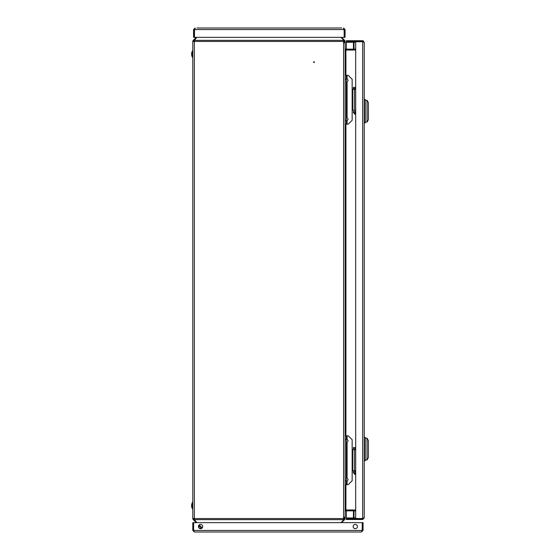 <?xml version="1.0" encoding="UTF-8"?>
<svg xmlns="http://www.w3.org/2000/svg" width="560" height="560" viewBox="0 0 560 560"><rect width="100%" height="100%" fill="white"/><g stroke="black" fill="none" stroke-linecap="round" stroke-linejoin="round"><path stroke-width="0.84" d="M313.621 62.139A0.392 0.392 0 0 1 314.006 61.747A0.392 0.392 0 0 1 314.398 62.139A0.392 0.392 0 0 1 314.006 62.524A0.392 0.392 0 0 1 313.621 62.139M343.588 41.454L192.794 41.454L192.794 518.546L343.588 518.546L343.588 39.97L340.963 37.345M196.896 37.345L194.271 40.439L193.718 39.886L196.266 37.345M343.588 518.546L343.588 520.03L340.963 522.655M196.266 522.655L193.718 520.114L194.271 519.561L196.896 522.655M202.195 527.954L199.171 524.937M343.588 517.405L345.149 517.041L345.149 42.959L343.588 42.595M345.926 75.369L345.926 50.029L345.149 50.029M345.149 509.971L345.926 509.971L345.926 484.631M355.684 509.971L345.926 509.971M345.926 50.029L355.684 50.029M194.271 40.439L193.802 40.908A0.777 0.777 0 0 0 193.571 41.454M193.718 39.886L193.249 40.355A1.554 1.554 0 0 0 192.794 41.454M343.588 519.645L194.348 519.645L194.348 40.355L343.588 40.355M193.571 518.546A0.777 0.777 0 0 0 193.802 519.092L194.271 519.561M192.794 518.546A1.554 1.554 0 0 0 193.249 519.645L193.718 520.114M201.866 528.262L198.87 525.266M344.372 42.644L344.372 41.552A0.777 0.777 0 0 0 344.141 40.999L343.588 40.453M344.372 42.518L345.149 42.518L345.149 41.552A1.554 1.554 0 0 0 344.694 40.453L341.586 37.345M355.684 49.161L345.926 49.161A0.777 0.777 0 0 1 345.149 48.377L345.149 42.518M355.684 49.938L345.926 49.938A1.554 1.554 0 0 1 345.149 49.728M344.141 40.999L344.694 40.453M343.588 519.547L344.141 519.001A0.777 0.777 0 0 0 344.372 518.448L344.372 517.482L345.149 517.482L345.149 518.448A1.554 1.554 0 0 1 344.694 519.547L341.586 522.655M345.149 510.272A1.554 1.554 0 0 1 345.926 510.062L355.684 510.062M345.149 517.482L345.149 511.623A0.777 0.777 0 0 1 345.926 510.839L355.684 510.839M344.141 519.001L344.694 519.547M355.684 517.951L346.346 517.951L346.346 510.839M354.018 49.161L354.018 42.28L353.451 42.28L353.451 41.503A0.777 0.567 -90 0 1 354.018 42.28L355.684 42.28M346.346 49.161L346.346 40.726L354.13 40.726L354.13 41.503L346.346 41.503M362.859 518.518L364.245 517.951L364.245 42.28L362.691 41.727L355.684 41.727L355.684 518.511L362.915 518.518M346.346 517.951L346.346 518.728L354.13 518.728L354.13 519.505L346.346 519.505L346.346 518.728M354.018 510.839L354.018 517.951A0.777 0.567 -90 0 1 353.451 518.728L353.451 510.839M363.776 41.79A1.554 1.141 90 0 0 362.691 40.726L354.13 40.726M363.468 517.951L362.691 518.728L354.13 518.728M364.245 517.951L362.691 519.505L362.691 518.728M362.691 519.505L354.13 519.505M364.245 42.28L362.691 40.726L362.691 41.503L354.13 41.503M364.245 122.857L365.26 122.857L365.26 99.505L364.245 99.505M367.024 122.08L367.024 100.282L368.375 102.62L368.375 119.742L367.024 122.08L365.26 122.08M359.086 41.727A2.338 2.338 0 0 1 359.52 41.503A2.338 2.338 0 0 0 359.086 41.727A2.338 2.338 0 0 1 359.52 41.503M359.086 518.511A2.338 2.338 0 0 0 359.52 518.728A2.338 2.338 0 0 1 359.086 518.511A2.338 2.338 0 0 0 359.52 518.728M355.684 471.709L355.299 471.709L355.299 472.878L353.346 472.878L353.346 471.709L355.299 471.709M355.684 472.878L355.299 472.878M355.299 447.573L355.299 448.742L353.346 448.742L353.346 447.573L355.684 447.573M355.299 448.742L355.684 448.742M355.684 111.489L355.299 111.489L355.299 112.658L353.346 112.658L353.346 111.489L355.299 111.489M355.684 112.658L355.299 112.658M355.299 87.36L355.299 88.529L353.346 88.529L353.346 87.36L355.684 87.36M355.299 88.529L355.684 88.529M364.245 460.733L365.26 460.733L365.26 437.374L364.245 437.374M367.024 459.949L367.024 438.151L368.375 440.489L368.375 457.618L367.024 459.949L365.26 459.949M347.095 438.494L347.095 435.82L348.264 435.82L352.156 439.712L352.156 480.739L348.264 484.631L347.095 484.631L347.095 481.957M345.149 435.82L346.318 435.82L346.318 484.631L345.149 484.631M345.149 480.739L346.318 480.739M346.318 439.712L345.149 439.712M346.318 484.631L347.095 484.631M347.095 435.82L346.318 435.82M352.156 470.736L352.723 470.736L352.723 449.715L352.156 449.715M352.723 449.715L355.684 449.715M355.684 470.736L352.723 470.736M347.095 78.043L347.095 75.369L348.264 75.369L352.156 79.261L352.156 120.288L348.264 124.18L347.095 124.18L347.095 121.506M345.149 75.369L346.318 75.369L346.318 124.18L345.149 124.18M345.149 120.288L346.318 120.288M346.318 79.261L345.149 79.261M346.318 124.18L347.095 124.18M347.095 75.369L346.318 75.369M352.156 110.285L352.723 110.285L352.723 89.264L352.156 89.264M352.723 89.264L355.684 89.264M355.684 110.285L352.723 110.285M196.882 28L341.761 28M337.477 28L201.166 28M343.511 28.777L345.072 29.554L343.511 28L344.155 29.554L344.155 37.345L194.488 37.345L194.488 29.554L195.132 28L193.571 29.554L194.355 29.554L194.355 37.345L193.571 37.345L193.571 29.554M195.132 28.777L194.355 29.554M345.072 29.554L345.072 37.345L344.295 37.345L344.295 29.554M194.488 29.554L344.155 29.554L343.987 28.938M355.271 528.689A2.142 2.142 0 0 1 353.129 526.547A2.142 2.142 0 0 1 355.271 524.412A2.142 2.142 0 0 1 357.406 526.547A2.142 2.142 0 0 1 355.271 528.689M200.578 528.689A2.142 2.142 0 0 1 198.436 526.547A2.142 2.142 0 0 1 200.578 524.412A2.142 2.142 0 0 1 202.72 526.547A2.142 2.142 0 0 1 200.578 528.689M363.055 530.446L362.271 530.446L362.271 522.655L363.055 522.655L363.055 530.446L361.494 532L194.348 532L192.794 530.446L193.571 530.446L193.571 522.655L192.794 522.655L192.794 530.446M361.494 532L362.222 530.446L193.627 530.446L194.348 532M362.201 530.775L362.222 522.655L193.627 522.655L193.627 530.446M362.271 530.446L362.173 530.831M199.731 526.127L198.695 527.569A2.338 2.338 0 0 1 199.731 526.127M192.402 508.837A6.93 6.93 0 0 1 192.402 502.453L192.402 508.837L192.794 508.837M355.684 114.219L354.907 114.219L355.684 114.219M355.684 474.432L354.907 474.432L355.684 474.432M192.402 50.925L192.794 50.925L192.402 50.925A6.93 6.93 0 0 0 191.625 54.117A6.93 6.93 0 0 1 192.402 50.925L192.402 57.302L192.794 57.302M345.926 435.82L345.926 124.18M353.451 49.161L353.451 42.28L346.346 42.28M362.691 518.511L362.691 41.727M347.095 477.421L347.095 443.03M347.095 116.97L347.095 82.579M201.712 528.108L199.108 528.108M354.13 112.658L354.13 113.435L355.684 113.435M354.13 472.878L354.13 473.655L355.684 473.655M365.26 100.282L367.024 100.282M365.26 438.151L367.024 438.151M354.438 470.736L354.438 449.715M354.438 110.285L354.438 89.264M346.318 482.412L348.18 479.689L346.318 476.959M346.318 438.039L348.18 440.762L346.318 443.485M346.318 121.961L348.18 119.238L346.318 116.515M346.318 83.041L348.18 80.311L346.318 77.588M192.402 502.453L192.794 502.453M354.13 113.435L354.907 114.219M354.13 473.655L354.907 474.432M191.625 54.117A6.93 6.93 0 0 0 192.402 57.302"/></g></svg>
